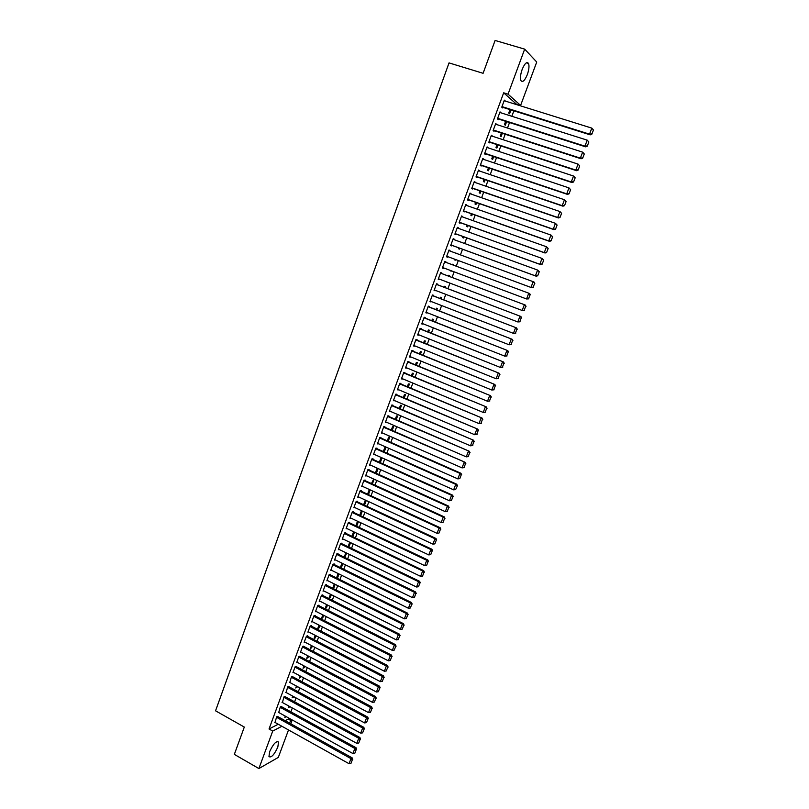 <?xml version="1.0" encoding="UTF-8"?>
<svg xmlns="http://www.w3.org/2000/svg" width="809" height="809" viewBox="0 0 809 809"><rect width="100%" height="100%" fill="white"/><g stroke="black" fill="none" stroke-linecap="round" stroke-linejoin="round"><path stroke-width="1.21" d="M269.68 751.601C273.321 743.845 276.273 740.68 278.549 742.086L277.821 747.091C274.211 754.807 271.258 757.972 268.952 756.587L269.68 751.601M522.159 69.443C524.728 63.365 526.851 61.363 528.53 63.456C529.41 65.984 529.005 69.705 527.316 74.63C524.758 80.688 522.634 82.67 520.945 80.587C520.066 78.089 520.47 74.377 522.159 69.443M285.132 720.667L288.206 719.08L288.611 717.967M290.886 711.839L292.322 707.966M294.597 701.838L296.054 697.924M298.319 691.816L299.785 687.862M302.05 681.765L303.527 677.77M305.792 671.672L307.289 667.647M309.544 661.57L311.05 657.495M313.305 651.427L314.822 647.321M317.077 641.254L318.615 637.108M320.86 631.06L322.417 626.874M324.652 620.827L326.219 616.61M328.464 610.573L330.042 606.315M332.277 600.288L333.874 595.99M336.099 589.973L337.717 585.635M339.942 579.628L341.57 575.25M343.795 569.253L345.433 564.834M347.648 558.847L349.306 554.387M351.521 548.421L353.189 543.911M355.404 537.955L357.093 533.404M359.297 527.458L360.996 522.867M363.201 516.931L364.92 512.299M367.114 506.383L368.853 501.711M371.048 495.796L372.797 491.083M374.982 485.178L376.751 480.425M378.936 474.529L380.715 469.736M382.9 463.85L384.69 459.006M386.874 453.141L388.684 448.257M390.858 442.402L392.678 437.477M394.853 431.632L396.693 426.656M398.857 420.832L400.718 415.816M402.882 409.991L404.753 404.935M406.907 399.13L408.808 394.023M410.952 388.229L412.863 383.082M415.007 377.297L416.938 372.1M419.082 366.335L421.024 361.097M423.158 355.343L425.119 350.054M427.253 344.31L429.225 338.981M431.349 333.247L433.351 327.878M435.464 322.154L437.477 316.734M439.6 311.03L441.623 305.559M443.736 299.866L445.779 294.355M447.893 288.682L449.956 283.12M452.059 277.457L454.132 271.844M456.236 266.191L458.329 260.549M460.432 254.875L462.526 249.243M464.649 243.509L466.732 237.897M468.876 232.122L470.949 226.52M473.113 220.695L475.186 215.103M477.361 209.238L479.434 203.656M481.628 197.74L483.691 192.178M485.906 186.212L487.969 180.66M490.203 174.643L492.256 169.111M494.501 163.044L496.554 157.522M498.819 151.404L500.862 145.903M503.147 139.735L505.19 134.243M507.496 128.024L509.528 122.553M511.854 116.284L513.877 110.823M516.223 104.503L520.602 105.433L508.042 94.168L524.677 49.137L536.731 62.04L520.602 105.433M288.206 719.08L291.806 721.072L290.795 723.812M288.51 729.961L278.306 757.416L258.88 768.55L272.734 731.063L281.896 726.27M258.88 768.55L234.337 754.382L244.308 727.069L215.548 710.808L449.035 62.9L483.094 73.306L495.098 40.45L524.677 49.137M289.865 706.611L288.449 707.642L289.005 706.146M281.471 706.651L280.349 706.793L278.711 712.496M297.308 686.528L295.73 687.994L296.448 686.062M288.843 686.679L287.741 686.77L286.113 692.514M304.791 666.323L304.285 667.688L303.051 668.234L303.931 665.868M296.266 666.596L295.174 666.646L292.939 672.694L293.556 672.421M312.325 646.007L311.637 647.867L310.413 648.373L311.455 645.552M303.729 646.391L302.647 646.401L300.402 652.489L301.049 652.216M319.899 625.579L319.029 627.926L317.816 628.391L319.019 625.124M311.232 626.085L311.425 625.569L310.171 626.035L307.905 632.163L308.583 631.9M327.514 605.031L326.452 607.883L325.258 608.297L326.634 604.586M318.776 605.658L318.968 605.142L317.725 605.567L315.459 611.715L316.167 611.473M335.169 584.361L333.925 587.718L332.742 588.103L334.289 583.926M326.371 585.109L326.563 584.594L325.329 584.968L323.044 591.157L323.792 590.924M342.874 563.58L341.438 567.453L340.599 567.685M341.985 563.145L340.346 567.564M334.006 564.449L334.198 563.924L332.984 564.257L330.679 570.487L331.478 570.264M350.621 542.677L348.81 547.106M349.721 542.242L348.062 546.742M341.681 543.668L341.873 543.142L340.67 543.426L338.364 549.685L339.204 549.483M358.417 521.643L356.708 526.234M357.517 521.218L355.818 525.81M349.397 522.766L349.599 522.24L348.406 522.472L346.09 528.773L346.98 528.59M366.255 500.498L364.515 505.17M365.344 500.083L363.615 504.745M357.163 501.742L357.366 501.216L356.193 501.408L353.857 507.739L354.817 507.577M373.697 479.029L371.462 483.57M374.132 479.231L372.373 483.984M364.98 480.597L365.172 480.071L364.02 480.212L361.663 486.583L362.715 486.442M380.27 462.677L381.969 458.076L380.877 458.167L379.35 462.263M372.838 459.34L373.03 458.804L371.887 458.895L369.521 465.306L370.664 465.195M388.209 441.239L389.756 437.072L388.674 437.113L387.289 440.834M380.736 437.942L380.938 437.406L379.805 437.457L377.429 443.898L378.582 443.787M396.198 419.679L397.593 415.937L396.521 415.937L395.277 419.284M388.684 416.433L388.886 415.897L387.774 415.887L385.377 422.369L386.54 422.247M404.237 397.998L405.461 394.691L404.409 394.64L403.307 397.603M396.673 394.792L396.875 394.246L395.783 394.195L393.376 400.718L394.539 400.586M412.327 376.185L413.389 373.323L412.347 373.212L411.387 375.791M404.722 373.03L404.925 372.484L403.843 372.373L401.416 378.936L402.589 378.794M420.458 354.241L421.347 351.824L420.326 351.672L419.517 353.857M412.802 351.136L413.015 350.58L411.943 350.428L409.506 357.022L410.689 356.87M428.639 332.165L429.367 330.203L428.355 330.001L427.688 331.791M420.943 329.111L421.145 328.555L420.093 328.343L417.646 334.987L418.829 334.825M436.86 309.968L437.426 308.451L436.425 308.199L435.909 309.594M429.124 306.955L429.336 306.399L428.305 306.136L425.837 312.81L427.031 312.638M445.142 287.63L445.526 286.588L444.546 286.275L444.181 287.266M437.356 284.667L437.568 284.111L436.547 283.787L434.069 290.512L435.272 290.33M453.465 265.16L453.677 264.583L452.716 264.23L452.504 264.806M451.371 270.813L450.411 270.449M445.638 262.247L445.85 261.681L444.849 261.317L442.351 268.072L443.362 268.426L443.565 267.88M460.918 242.103L461.878 242.457L460.897 242.154M459.745 248.221L459.421 249.101L458.47 248.717L458.774 247.867M453.182 238.766L454.183 239.13L453.202 238.706L450.694 245.501L451.675 245.916L451.887 245.349M454.183 239.13L453.991 239.636M468.158 225.519L467.653 226.884L466.722 226.439L467.187 225.175M461.555 216.084L462.566 216.438L461.595 215.963L459.077 222.799L460.048 223.264L460.26 222.687M476.622 202.675L475.935 204.535L475.014 204.03L475.652 202.331M469.978 193.26L471 193.614L470.049 193.078L467.511 199.954L468.462 200.47L468.674 199.904M485.137 179.699L484.267 182.045L483.367 181.499L484.156 179.365M478.463 170.305L479.484 170.648L478.554 170.052L475.995 176.979L476.936 177.545L477.148 176.979M493.712 156.582L492.651 159.434L491.761 158.827L492.721 156.248M486.988 147.208L488.019 147.541L487.099 146.894L484.53 153.852L485.451 154.489L485.663 153.912M502.328 133.323L501.084 136.681L500.215 136.023L501.337 133M495.573 123.969L496.605 124.293L495.705 123.595L493.126 130.593L494.026 131.291L494.238 130.704M511.005 109.923L509.569 113.796L508.709 113.078L510.004 109.599M504.199 100.589L505.241 100.913L504.361 100.144L501.762 107.192L502.642 107.941L502.864 107.354M516.375 104.108L503.673 92.813L269.033 728.99L278.235 724.227M499.881 112.289L500.923 112.623L500.033 111.885L497.434 118.913L498.324 119.631L498.546 119.044M506.656 121.633L505.322 125.253L504.462 124.566L505.655 121.32M491.275 135.599L492.307 135.932L491.397 135.255L488.818 142.242L489.728 142.9L489.941 142.323M498.01 144.963L496.857 148.077L495.988 147.44L497.019 144.639M482.72 158.766L483.742 159.11L482.821 158.493L480.253 165.43L481.183 166.037L481.395 165.461M489.415 168.151L488.454 170.76L487.564 170.173L488.434 167.827M474.216 181.792L475.237 182.146L474.296 181.58L471.748 188.487L472.689 189.033L472.901 188.457M480.88 191.207L480.101 193.311L479.191 192.785L479.899 190.863M465.762 204.687L466.773 205.041L465.822 204.535L463.284 211.392L464.245 211.887L464.457 211.311M472.385 214.112L471.789 215.73L470.858 215.255L471.414 213.768M457.358 227.44L458.369 227.804L457.388 227.349L454.88 234.165L455.851 234.6L456.064 234.034M463.941 236.885L463.527 238.008L462.586 237.593L462.981 236.541M449.005 250.052L450.006 250.426L449.015 250.032L446.517 256.807L447.508 257.181L447.721 256.625M450.006 250.426L449.814 250.962M456.812 253.177L457.773 253.53L456.691 253.5M455.558 259.527L455.315 260.164L454.355 259.8L454.597 259.163M441.492 273.472L441.704 272.916L440.693 272.572L438.205 279.307L439.408 279.125M449.298 276.415L449.602 275.596L448.631 275.272L448.338 276.051M447.195 282.078L446.244 281.714M433.24 295.831L433.442 295.265L432.421 294.982L429.943 301.676L431.136 301.504M440.996 298.814L441.471 297.54L440.48 297.257L440.045 298.45M425.028 318.048L425.231 317.492L424.189 317.259L421.732 323.913L422.925 323.752M432.744 321.082L433.391 319.343L432.38 319.12L431.794 320.708M416.868 340.134L417.07 339.588L416.018 339.406L413.571 346.019L414.754 345.868M424.543 343.218L425.352 341.024L424.331 340.852L423.592 342.844M408.757 362.098L408.96 361.552L407.888 361.411L405.461 367.994L406.634 367.852M416.382 365.223L417.363 362.584L416.332 362.462L415.442 364.839M400.688 383.921L400.89 383.385L399.808 383.304L397.391 389.837L398.554 389.705M408.272 387.106L409.415 384.022L408.373 383.941L407.342 386.712M392.678 405.633L392.871 405.087L391.768 405.056L389.372 411.559L390.535 411.427M400.212 408.858L401.517 405.329L400.455 405.299L399.292 408.454M384.7 427.203L384.902 426.667L383.779 426.687L381.393 433.149L382.556 433.027M392.203 430.479L393.67 426.515L392.587 426.535L391.283 430.075M376.782 448.661L376.974 448.125L375.841 448.186L373.465 454.618L374.618 454.506M384.235 451.968L385.863 447.589L384.771 447.65L383.314 451.564M368.904 469.989L369.096 469.453L367.943 469.574L365.587 475.955L366.679 475.834M378.066 468.542L376.994 468.644L375.406 472.931M378.096 468.553L376.316 473.346M361.067 491.184L361.259 490.659L360.096 490.82L357.75 497.181L358.761 497.019M369.379 489.506L367.529 494.178M370.188 489.88L368.439 494.592M353.28 512.269L353.472 511.743L352.299 511.955L349.963 518.276L350.894 518.094M362.331 511.086L360.612 515.717M361.421 510.671L359.712 515.293M345.534 533.232L345.726 532.706L344.533 532.969L342.217 539.249L343.087 539.047M354.514 532.18L352.825 536.721M353.614 531.746L351.935 536.286M337.838 554.074L338.031 553.548L336.827 553.862L334.522 560.101L335.331 559.889M346.737 553.144L344.685 557.411M345.847 552.709L344.199 557.168M330.183 574.794L330.375 574.279L329.152 574.633L326.856 580.832L327.625 580.609M339.011 573.986L337.677 577.606L336.534 577.939M338.132 573.551L336.504 577.929M322.569 595.394L322.761 594.878L321.527 595.282L319.252 601.451L319.97 601.208M331.336 594.706L330.183 597.821L328.99 598.215L330.456 594.271M315.004 615.882L315.186 615.376L313.943 615.811L311.677 621.949L312.365 621.696M323.701 615.315L322.73 617.924L321.527 618.359L322.821 614.87M307.481 636.258L307.663 635.743L306.409 636.228L304.154 642.336L304.811 642.073M316.107 635.803L315.328 637.917L314.104 638.392L315.227 635.358M299.997 656.514L298.905 656.534L296.67 662.601L297.297 662.338M308.553 656.18L307.956 657.798L306.722 658.314L307.683 655.725M292.555 676.648L291.452 676.718L289.824 682.483M301.049 676.435L299.381 678.134L300.179 675.98M285.152 696.68L284.04 696.802L282.402 702.515M293.586 696.579L292.089 697.833L292.727 696.114M277.8 716.592L276.668 716.764L275.03 722.437M286.153 716.612L284.829 717.431L285.304 716.137M288.752 722.68L291.806 721.072M269.033 728.99L272.734 731.063M503.673 92.813L508.042 94.168M442.361 268.052L443.362 268.426M450.269 270.833L451.23 271.197M438.225 279.257L439.216 279.631M446.194 281.835L447.155 282.189M434.099 290.431L435.09 290.805M429.983 301.565L430.975 301.949M425.888 312.668L426.869 313.063M421.792 323.742L422.783 324.136M417.717 334.784L418.698 335.179M413.652 345.797L414.633 346.191M409.607 356.769L410.578 357.163M405.562 367.711L406.533 368.115M401.537 378.622L402.498 379.027M397.512 389.503L398.483 389.908M393.508 400.344L394.479 400.758M389.513 411.164L390.474 411.579M385.539 421.944L386.49 422.359M381.565 432.694L382.515 433.118M377.601 443.423L378.561 443.838M455.619 489.576L457.469 485.683L455.619 489.576L453.647 489.839L374.607 454.537M348.103 546.631L348.992 547.066M344.321 556.835L345.21 557.27M340.549 567.018L341.438 567.453M336.787 577.161L337.677 577.606M333.045 587.283L333.925 587.718M329.303 597.376L330.183 597.821M325.572 607.438L326.452 607.883M321.861 617.469L322.73 617.924M318.149 627.481L319.029 627.926M314.448 637.462L315.328 637.917M310.767 647.412L311.637 647.867M307.086 657.333L307.956 657.798M303.426 667.233L304.285 667.688M299.765 677.103L300.635 677.568M296.124 686.942L296.984 687.407M292.484 696.761L293.343 697.227M288.853 706.55L289.713 707.015M285.243 716.309L286.093 716.784M504.149 100.731L591.824 128.125L593.452 129.996L591.834 134.213L593.452 129.996M501.823 107.031L590.216 134.85L589.528 134.152L591.824 128.125L593.169 129.713M501.984 106.606L589.528 134.152L591.561 133.93M590.216 134.85L591.834 134.213M499.81 112.471L587.223 140.159L588.851 142.01L587.253 146.207L588.851 142.01M497.505 118.721L585.635 146.833L584.937 146.166L587.223 140.159L588.578 141.737M497.656 118.326L584.937 146.166L586.97 145.933M585.635 146.833L587.253 146.207M495.492 124.171L582.642 152.153L584.28 153.983L582.682 158.17L584.28 153.983M493.207 130.37L581.074 158.776L580.356 158.139L582.642 152.153L583.997 153.72M493.338 130.016L580.356 158.139L582.399 157.907M581.074 158.776L582.682 158.17M491.184 135.841L578.081 164.116L579.709 165.926L578.122 170.092L579.709 165.926M488.919 141.99L576.524 170.689L575.796 170.072L578.081 164.116L579.426 165.673M489.03 141.666L575.796 170.072L577.828 169.85M576.524 170.689L578.122 170.092M486.887 147.471L573.53 176.028L575.169 177.818L573.571 181.974L575.169 177.818M484.642 153.568L571.983 182.551L571.255 181.974L573.53 176.028L574.875 177.586M484.743 153.275L571.255 181.974L573.288 181.742M571.983 182.551L573.571 181.974M482.609 159.07L568.99 187.91L570.628 189.69L569.051 193.826L570.628 189.69M480.374 165.117L567.463 194.393L566.725 193.836L568.99 187.91L570.335 189.458M480.475 164.854L566.725 193.836L568.747 193.604M567.463 194.393L569.051 193.826M478.341 170.628L564.46 199.752L566.108 201.512L564.53 205.638L566.108 201.512M476.127 176.625L562.953 206.184L562.204 205.668L564.46 199.752L565.815 201.299M476.208 176.402L562.204 205.668L564.227 205.435M562.953 206.184L564.53 205.638M474.084 182.156L559.949 211.564L561.598 213.303L560.03 217.419L561.598 213.303M471.89 188.103L558.463 217.945L557.704 217.459L559.949 211.564L561.304 213.101M471.96 187.91L557.704 217.459L559.727 217.216M558.463 217.945L560.03 217.419M469.837 193.654L555.459 223.335L557.108 225.054L555.54 229.159L557.108 225.054M467.663 199.55L553.983 229.665L553.214 229.21L555.459 223.335L556.804 224.862M467.723 199.378L553.214 229.21L555.227 228.977M553.983 229.665L555.54 229.159M465.61 205.112L550.969 235.075L552.628 236.774L551.06 240.86L552.628 236.774M463.446 210.957L549.513 241.355L548.735 240.92L550.969 235.075L552.314 236.592M463.496 210.825L548.735 240.92L550.757 240.688M549.513 241.355L551.06 240.86M461.393 216.529L546.5 246.765L548.168 248.454L546.601 252.529L548.168 248.454M459.249 222.333L545.064 253.005L544.275 252.61L546.5 246.765L547.855 248.282M459.29 222.232L544.275 252.61L546.287 252.368M545.064 253.005L546.601 252.529M457.186 227.916L542.05 258.435L543.709 260.094L542.161 264.159L543.709 260.094M455.062 233.67L540.624 264.624L539.825 264.25L542.05 258.435L543.395 259.942M455.083 233.599L539.825 264.25L541.838 264.007M540.624 264.624L542.161 264.159M452.989 239.272L537.611 270.064L539.269 271.703L537.722 275.758L539.269 271.703M450.886 244.975L536.205 276.203L535.386 275.859L537.611 270.064L538.956 271.561M450.896 244.935L535.386 275.859L537.398 275.616M536.205 276.203L537.722 275.758M448.813 250.598L533.991 281.987L534.85 283.271L532.979 287.195L534.85 283.271M532.979 287.195L530.967 287.438L446.72 256.241L531.786 287.751L530.967 287.438L533.182 281.653L534.527 283.15M531.786 287.751L533.303 287.316M444.647 261.883L529.592 293.505L444.647 261.873M528.894 298.845L526.558 298.966L528.762 293.202L530.107 294.698L528.57 298.723L530.107 294.698M442.563 267.506L526.558 298.966L528.57 298.723M529.592 293.505L530.441 294.81M440.49 273.129L525.203 305.003L440.5 273.098M524.505 310.332L522.169 310.474L524.363 304.73L525.708 306.207L524.171 310.231L525.708 306.207M438.417 278.751L522.169 310.474L524.171 310.231M525.203 305.003L526.042 306.318M436.344 284.353L520.824 316.461L436.364 284.293M520.126 321.79L517.79 321.942L519.975 316.208L521.32 317.684L519.793 321.699L521.32 317.684M434.281 289.946L517.79 321.942L519.793 321.699M520.824 316.461L521.653 317.785M432.208 295.538L516.455 327.878L432.249 295.447M515.758 333.207L513.422 333.369L515.606 327.665L516.951 329.132L515.424 333.126L516.951 329.132M430.155 301.12L513.422 333.369L515.424 333.126M516.455 327.878L517.285 329.212M428.092 306.692L512.107 339.264L428.143 306.571M511.409 344.594L509.063 344.765L511.237 339.072L512.582 340.538L511.066 344.523L512.582 340.538M426.04 312.254L509.063 344.765L511.066 344.523M512.107 339.264L512.926 340.609M423.987 317.816L507.769 350.621L424.047 317.664M507.071 355.94L504.725 356.132L506.899 350.459L508.234 351.915L506.717 355.879L508.234 351.915M421.944 323.357L504.725 356.132L506.717 355.879M507.769 350.621L508.588 351.976M419.891 328.899L503.441 361.936L419.962 328.717M502.743 367.256L500.397 367.458L502.561 361.805L503.906 363.251L502.389 367.215L503.906 363.251M417.849 334.43L500.397 367.458L502.389 367.215M503.441 361.936L504.26 363.302M415.816 339.952L499.133 373.222L415.887 339.74M498.425 378.541L496.089 378.754L498.243 373.111L499.578 374.557L498.071 378.501L499.578 374.557M413.773 345.463L496.089 378.754L498.071 378.501M499.133 373.222L499.942 374.597M411.741 350.975L494.835 384.467L411.832 350.732M494.127 389.786L491.781 390.019L493.935 384.386L495.27 385.822L493.773 389.766L495.27 385.822M409.708 356.476L491.781 390.019L493.773 389.766M494.835 384.467L495.634 385.853M407.685 361.967L490.547 395.682L407.787 361.694M489.839 401.001L487.493 401.244L489.637 395.631L490.982 397.057L489.475 400.991L490.982 397.057M405.663 367.448L487.493 401.244L489.475 400.991M490.547 395.682L491.346 397.077M403.64 372.919L486.27 406.866L403.752 372.625M485.572 412.185L483.216 412.428L485.36 406.846L486.694 408.262L485.198 412.175L486.694 408.262M401.618 378.39L483.216 412.428L485.198 412.175M486.27 406.866L487.058 408.272M399.606 383.85L482.012 418.02L399.727 383.517M481.304 423.329L478.958 423.592L481.092 418.02L482.427 419.436L480.94 423.329L482.427 419.436M397.593 389.301L478.958 423.592L480.94 423.329M482.012 418.02L482.801 419.436M395.581 394.741L477.765 429.134L395.712 394.387M477.057 434.443L474.711 434.716L476.835 429.154L478.17 430.57L476.683 434.453L478.17 430.57M393.578 400.172L474.711 434.716L476.683 434.453M477.765 429.134L478.544 430.56M391.566 405.602L473.528 440.217L391.708 405.218M472.82 445.516L470.474 445.81L472.587 440.268L473.932 441.674L472.446 445.547L473.932 441.674M389.574 411.023L470.474 445.81L472.446 445.547M473.528 440.217L474.307 441.643M387.572 416.433L469.311 451.26L387.723 416.018M468.603 456.569L466.247 456.863L468.36 451.341L469.695 452.737L468.219 456.6L469.695 452.737M385.58 421.833L466.247 456.863L468.219 456.6M469.311 451.26L470.08 452.706M383.587 427.223L465.104 462.273L383.749 426.788M464.386 467.582L462.04 467.885L464.144 462.384L465.478 463.769L464.002 467.622L465.478 463.769M381.595 432.613L462.04 467.885L464.002 467.622M465.104 462.273L465.863 463.729M379.613 437.993L459.937 473.386L460.908 473.255L379.785 437.527M377.621 443.362L457.833 478.877L459.937 473.386L461.272 474.772L459.805 478.615L461.272 474.772M460.908 473.255L461.656 474.721M459.805 478.615L457.833 478.877M375.649 448.722L455.74 484.358L456.721 484.207L375.831 448.237M453.647 489.839L455.74 484.358L457.085 485.744M456.721 484.207L457.469 485.683M371.695 459.431L451.564 495.31L452.544 495.128L371.887 458.905M369.723 464.771L449.48 500.761L451.564 495.31L452.898 496.675L451.442 500.498L452.898 496.675M452.544 495.128L453.293 496.605M451.442 500.498L449.48 500.761M367.751 470.1L447.397 506.212L448.388 506.009L367.974 469.564M365.789 475.429L445.314 511.662L447.397 506.212L448.732 507.587L447.276 511.389L448.732 507.587M448.388 506.009L449.126 507.496M447.276 511.389L445.314 511.662M363.817 480.748L443.241 517.093L444.242 516.86L364.101 480.202M361.866 486.057L441.168 522.523L443.241 517.093L444.576 518.458L443.13 522.25L444.576 518.458M444.242 516.86L444.98 518.357M443.13 522.25L441.168 522.523M359.904 491.356L439.095 527.933L440.106 527.68L360.238 490.8M357.952 496.645L437.032 533.343L439.095 527.933L440.43 529.288L438.984 533.08L440.43 529.288M440.106 527.68L440.834 529.187M438.984 533.08L437.032 533.343M356 501.934L434.969 538.754L435.98 538.47L356.375 501.378M354.049 507.213L432.906 544.144L434.969 538.754L436.304 540.099L434.858 543.87L436.304 540.099M435.98 538.47L436.708 539.987M434.858 543.87L432.906 544.144M352.097 512.481L430.853 549.533L431.875 549.22L352.522 511.915M350.155 517.75L428.79 554.913L430.853 549.533L432.188 550.878L430.742 554.64L432.188 550.878M431.875 549.22L432.593 550.747M430.742 554.64L428.79 554.913M348.214 522.998L426.748 560.283L427.779 559.949L348.679 522.422M346.282 528.247L424.695 565.643L426.748 560.283L428.082 561.618L426.646 565.37L428.082 561.618M427.779 559.949L428.487 561.486M426.646 565.37L424.695 565.643M344.341 533.495L422.652 570.992L423.694 570.638L344.846 532.898M342.409 538.723L420.609 576.342L422.652 570.992L423.987 572.327L422.551 576.069L423.987 572.327M423.694 570.638L424.401 572.185M422.551 576.069L420.609 576.342M340.478 543.951L418.566 581.681L419.618 581.307L341.024 543.345M338.556 549.169L416.534 587.01L418.566 581.681L419.901 583.006L418.475 586.737L419.901 583.006M419.618 581.307L420.316 582.854M418.475 586.737L416.534 587.01M336.635 554.377L414.501 592.34L415.553 591.935L337.201 553.76M334.714 559.585L412.469 597.649L414.501 592.34L415.826 593.654L414.41 597.376L415.826 593.654M415.553 591.935L416.251 593.493M414.41 597.376L412.469 597.649M332.792 564.773L410.436 602.958L411.508 602.533L333.389 564.146M330.871 569.961L408.414 608.257L410.436 602.958L411.771 604.272L410.355 607.984L411.771 604.272M411.508 602.533L412.196 604.101M410.355 607.984L408.414 608.257M328.96 575.148L406.391 613.546L407.463 613.101L329.597 574.501M327.048 580.316L404.379 618.834L406.391 613.546L407.726 614.86L406.31 618.551L407.726 614.86M407.463 613.101L408.151 614.678M406.31 618.551L404.379 618.834M325.147 585.483L402.356 624.113L403.438 623.638L325.805 584.826M323.236 590.641L400.344 629.382L402.356 624.113L403.691 625.408L402.285 629.099L403.691 625.408M403.438 623.638L404.126 625.215M402.285 629.099L400.344 629.382M321.335 595.798L398.341 634.64L399.424 634.145L322.022 595.121M319.434 600.935L396.329 639.889L398.341 634.64L399.666 635.935L398.261 639.616L399.666 635.935M399.424 634.145L400.101 635.732M398.261 639.616L396.329 639.889M317.543 606.072L394.327 645.137L395.419 644.611L318.25 605.385M315.641 611.21L392.325 650.375L394.327 645.137L395.662 646.431L394.256 650.092L395.662 646.431M395.419 644.611L396.097 646.219M394.256 650.092L392.325 650.375M313.75 616.327L390.332 655.603L391.435 655.057L314.489 615.619M311.869 621.443L388.33 660.832L390.332 655.603L391.657 656.888L390.262 660.548L391.657 656.888M391.435 655.057L392.102 656.675M390.262 660.548L388.33 660.832M309.978 626.55L386.338 666.04L387.45 665.473L310.737 625.822M308.098 631.647L384.356 671.248L386.338 666.04L387.673 667.324L386.277 670.964L387.673 667.324M387.45 665.473L388.118 667.091M386.277 670.964L384.356 671.248M306.217 636.744L382.364 676.445L383.486 675.859L306.995 636.005M304.336 641.83L380.382 681.643L382.364 676.445L383.699 677.72L382.303 681.36L383.699 677.72M383.486 675.859L384.144 677.487M382.303 681.36L380.382 681.643M302.465 646.907L378.4 686.831L379.532 686.214L303.264 646.148M300.594 651.973L376.428 691.998L378.4 686.831L379.734 688.095L378.349 691.715L379.734 688.095M379.532 686.214L380.179 687.842M378.349 691.715L376.428 691.998M298.723 657.039L374.446 697.176L375.588 696.539L299.542 656.271M296.852 662.096L372.474 702.333L374.446 697.176L375.781 698.44L374.395 702.05L375.781 698.44M375.588 696.539L376.236 698.177M374.395 702.05L372.474 702.333M294.992 667.152L370.512 707.491L371.655 706.823L295.831 666.363M293.121 672.188L368.54 712.638L370.512 707.491L371.837 708.745L370.461 712.345L371.837 708.745M371.655 706.823L372.292 708.482M370.461 712.345L368.54 712.638M291.27 677.224L366.578 717.775L367.731 717.087L292.13 676.425M289.41 682.26L364.616 722.912L366.578 717.775L367.903 719.029L366.538 722.619L367.903 719.029M367.731 717.087L368.368 718.756M366.538 722.619L364.616 722.912M287.559 687.276L362.665 728.029L363.817 727.331L288.429 686.457M285.698 692.292L360.703 733.146L362.665 728.029L363.989 729.283L362.624 732.863L363.989 729.283M363.817 727.331L364.454 729M362.624 732.863L360.703 733.146M283.858 697.297L358.751 738.263L359.914 737.535L284.748 696.458M282.007 702.303L356.809 743.36L358.751 738.263L360.086 739.497L358.721 743.066L360.086 739.497M359.914 737.535L360.541 739.204M358.721 743.066L356.809 743.36M280.167 707.288L354.858 748.456L356.031 747.708L281.077 706.439M278.326 712.274L352.916 753.543L354.858 748.456L356.182 749.69L354.827 753.25L356.182 749.69M356.031 747.708L356.648 749.387M354.827 753.25L352.916 753.543M276.486 717.259L350.975 758.63L352.148 757.851L277.416 716.38M274.645 722.225L349.033 763.696L350.975 758.63L352.299 759.853L350.944 763.403L352.299 759.853M352.148 757.851L352.775 759.55M350.944 763.403L349.033 763.696M278.549 742.086L277.345 741.418M528.53 63.456L526.366 62.809"/></g></svg>
